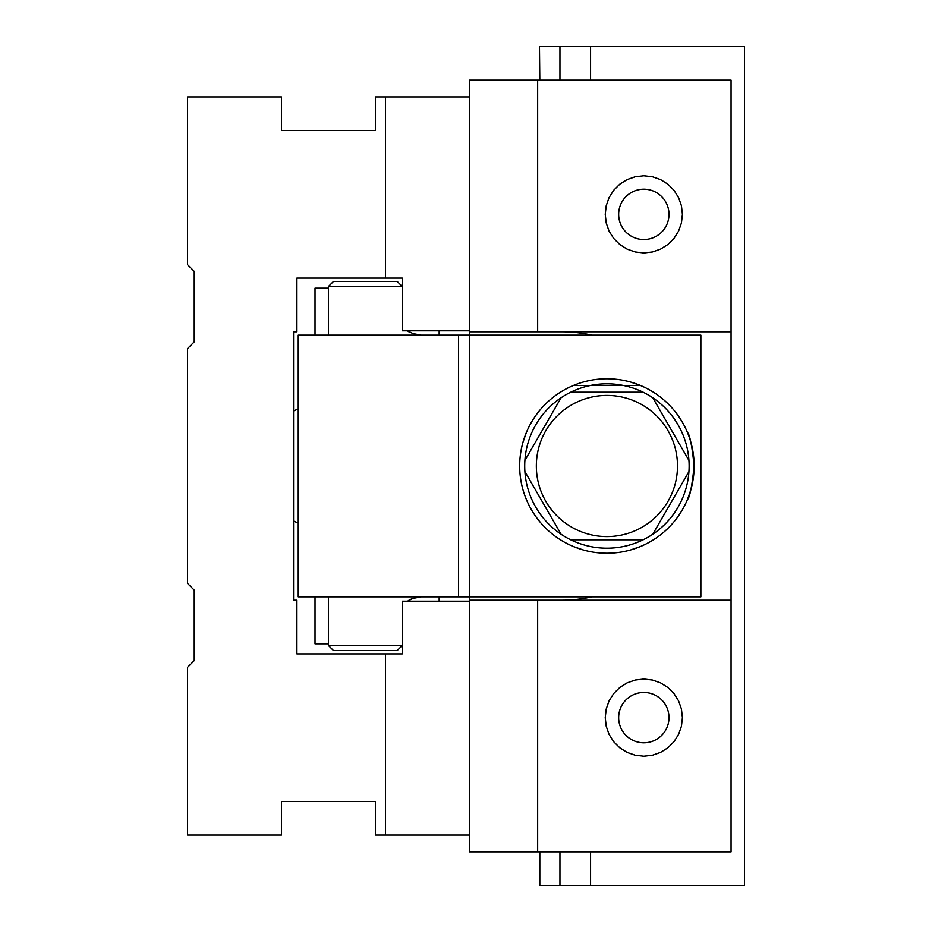 <?xml version="1.0" encoding="UTF-8"?>
<svg xmlns="http://www.w3.org/2000/svg" width="932" height="932" viewBox="0 0 932 932"><rect width="100%" height="100%" fill="white"/><g stroke="black" fill="none" stroke-linecap="round" stroke-linejoin="round"><path stroke-width="1.4" d="M315.016 335.147L315.016 288.174L328.437 288.174M315.016 596.853L315.016 643.826L328.437 643.826M385.475 835.072L375.41 835.072L375.41 801.52L281.464 801.52L281.464 835.072L187.518 835.072L187.518 667.312L194.229 660.602L194.229 590.142L187.518 583.432L187.518 348.568L194.229 341.858L194.229 271.398L187.518 264.688L187.518 96.928L281.464 96.928L281.464 130.48L375.41 130.48L375.41 96.928L469.355 96.928L469.355 330.79L402.251 330.79L402.251 278.109L296.9 278.109L296.9 331.792L293.545 331.792L293.545 600.208L296.9 600.208L296.9 653.891L402.251 653.891L402.251 601.21L469.355 601.21L469.355 835.072L385.475 835.072L385.475 653.891M385.475 278.109L385.475 96.928M298.24 522.945A60.394 60.394 0 0 1 293.545 521.058M537.659 851.848L731.061 851.848L731.061 80.152L537.659 80.152L537.659 331.792L469.355 331.792L469.355 335.147L700.864 335.147L700.864 596.853L298.24 596.853L298.24 335.147L469.355 335.147L469.355 600.208L537.659 600.208L537.659 851.848L469.355 851.848L469.355 835.072M458.567 596.853L458.567 335.147M640.47 546.525L630.638 549.95M583.176 549.938L573.366 546.525M688.934 460.42A82.202 82.202 0 0 0 652.761 397.766L688.934 460.42A82.202 82.202 0 0 1 688.934 471.58L652.761 534.234A82.202 82.202 0 0 1 643.092 539.814L570.745 539.814A82.202 82.202 0 0 0 643.092 539.814M643.092 392.186A82.202 82.202 0 0 0 570.745 392.186L643.092 392.186A82.202 82.202 0 0 1 652.761 397.766M561.076 397.766A82.202 82.202 0 0 0 524.902 460.42L561.076 397.766A82.202 82.202 0 0 1 570.745 392.186M524.902 471.58A82.202 82.202 0 0 0 561.076 534.234L524.902 471.58A82.202 82.202 0 0 1 524.902 460.42M570.745 539.814A82.202 82.202 0 0 1 561.076 534.234M536.343 466A70.576 70.576 0 0 0 609.318 536.541A70.576 70.576 0 0 0 677.331 461.212A70.576 70.576 0 0 0 604.519 395.459A70.576 70.576 0 0 0 536.343 466M652.761 534.234A82.202 82.202 0 0 0 688.934 471.58M687.443 432.448C689.75 434.428 691.987 445.613 694.154 466A87.235 87.235 0 0 1 606.918 553.235A87.235 87.235 0 0 1 519.683 466A87.235 87.235 0 0 1 606.918 378.765A87.235 87.235 0 0 1 694.154 466C691.987 486.411 689.75 497.595 687.443 499.552L690.868 489.719M522.98 442.257L526.394 432.448M573.366 385.475L640.47 385.475L630.638 382.05M328.437 286.497L333.47 281.464L397.218 281.464L402.251 286.497L328.437 286.497L328.437 335.147M397.218 650.536L333.47 650.536L328.437 645.503L402.251 645.503L397.218 650.536L402.251 645.503M407.447 601.21L412.993 598.391L409.101 600.022L412.993 598.391L421.287 596.853L412.993 598.391L407.447 601.21M407.773 331.046L409.101 331.978L407.773 331.046M421.287 335.147L412.993 333.609L421.287 335.147M412.993 333.609L407.447 330.79L413.062 333.621M402.251 286.497L397.218 281.464M539.814 851.848L539.814 885.4L559.946 885.4L559.946 851.848M559.946 885.4L744.482 885.4L744.482 46.6L590.573 46.6L590.573 80.152M590.573 851.848L590.573 885.4M559.946 80.152L559.946 46.6L590.573 46.6M539.477 80.152L539.477 46.6L539.814 80.152M539.814 46.6L559.946 46.6M469.355 601.21L469.355 600.208M682.41 717.64L681.443 726.226L678.589 734.381L673.987 741.697L667.883 747.802L660.567 752.404L652.412 755.258L643.826 756.225L635.24 755.258L627.085 752.404L619.768 747.802L613.664 741.697L609.062 734.381L606.208 726.226L605.241 717.64L606.208 709.054L609.062 700.899L613.664 693.583L619.768 687.478L627.085 682.876L635.24 680.022L643.826 679.055L652.412 680.022L660.567 682.876L667.883 687.478L673.987 693.583L678.589 700.899L681.443 709.054L682.41 717.64M731.061 600.208L537.659 600.208M537.659 80.152L469.355 80.152L469.355 96.928M469.355 331.792L469.355 330.79M682.41 214.36L681.443 222.946L678.589 231.101L673.987 238.417L667.883 244.522L660.567 249.124L652.412 251.978L643.826 252.945L635.24 251.978L627.085 249.124L619.768 244.522L613.664 238.417L609.062 231.101L606.208 222.946L605.241 214.36L606.208 205.774L609.062 197.619L613.664 190.303L619.768 184.198L627.085 179.596L635.24 176.742L643.826 175.775L652.412 176.742L660.567 179.596L667.883 184.198L673.987 190.303L678.589 197.619L681.443 205.774L682.41 214.36M537.659 331.792L731.061 331.792M618.662 214.36A25.164 25.164 0 0 1 656.408 192.563A25.164 25.164 0 0 1 656.408 236.157A25.164 25.164 0 0 1 618.662 214.36M618.662 717.64A25.164 25.164 0 0 0 656.408 739.437A25.164 25.164 0 0 0 656.408 695.843A25.164 25.164 0 0 0 618.662 717.64M561.961 600.208A134.208 134.208 0 0 0 591.785 596.853M591.785 335.147A134.208 134.208 0 0 0 561.961 331.792M439.158 601.21L439.158 596.853M439.158 335.147L439.158 330.79M539.814 885.4L539.477 851.848M298.24 409.055A60.394 60.394 0 0 0 293.545 410.942M328.437 645.503L328.437 596.853"/></g></svg>
